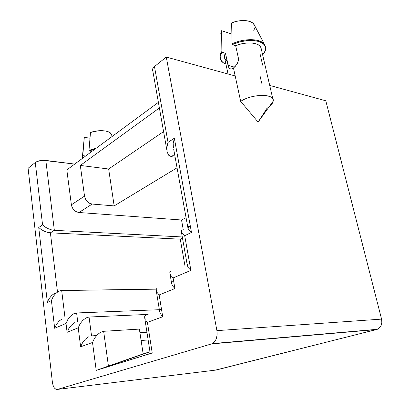 <?xml version="1.0" encoding="UTF-8"?>
<svg xmlns="http://www.w3.org/2000/svg" width="410" height="410" viewBox="0 0 410 410"><rect width="100%" height="100%" fill="white"/><g stroke="black" fill="none" stroke-linecap="round" stroke-linejoin="round"><path stroke-width="0.61" d="M259.955 75.537L261.708 83.225M267.299 107.815L258.095 122.067L240.675 101.388L235.186 75.958L166.275 57.067L216.9 330.634L217.121 335.042L216.183 339.121L214.235 342.232L211.596 343.898L57.467 389.408L55.806 389.233L54.258 387.798L53.059 385.338L52.383 382.222L28.1 168.269L35.265 162.503L42.573 224.941L38.73 227.473L47.37 302.503L51.419 300.535L54.663 328.277L66.015 323.454L67.096 332.32L78.218 327.805L80.632 346.819L92.516 342.463L96.206 370.379L152.218 353.02L147.421 322.357L162.719 316.751L159.157 294.949L174.916 288.548L173.107 277.939L190.896 270.38L184.7 235.709L191.475 232.414L174.342 138.237L168.028 142.388L154.483 66.558C152.771 67.993 152.202 69.392 152.781 70.756L152.858 68.48L154.483 66.558L166.275 57.067L235.186 75.958L233.469 68.009L231.527 68.942L229.948 68.777L228.785 67.527L225.444 53.259C224.28 55.196 224.055 56.969 224.762 58.579L228.042 74M82.559 158.296L82.81 155.636L85.634 156.025L82.81 155.636L82.723 155L82.359 157.322L84.296 137.319L82.559 158.296M91.912 151.392L89.073 150.982L95.11 149.035L89.073 150.982L88.98 150.342L89.073 150.982L91.912 151.392M96.391 148.092L88.98 150.342L96.391 148.092M90.492 132.502L88.98 150.342L90.492 132.502C97.995 129.555 109.367 130.329 111.1 133.798L111.412 134.547L110.305 132.896L108.255 131.743L105.344 130.974L101.808 130.652L97.939 130.816L90.492 132.502M89.985 138.221L84.296 137.319L89.985 138.221M169.499 155.954L168.653 155.211L167.126 152.013L166.901 147.513L168.028 142.388L154.483 66.558L166.275 57.067L216.9 330.634L381.572 319.113L381.859 322.547L380.998 325.745L379.127 328.21L376.539 329.558L211.596 343.898L57.467 389.408C54.894 389.628 53.197 387.235 52.383 382.222L28.1 168.269L35.265 162.503L37.192 161.443L42.917 160.315L74.707 164.087L45.828 160.428L54.351 230.333L182.281 236.954L54.351 230.333L45.828 160.428C41.43 160.079 37.91 160.771 35.265 162.503L42.573 224.941L44.905 226.884L47.975 228.595L51.301 229.805L54.351 230.333L50.394 232.824L57.492 291.987L50.394 232.824L180.262 239.168L184.9 265.46L180.262 239.168L50.394 232.824L47.36 232.311L44.065 231.107L41.031 229.405L38.73 227.473L47.37 302.503L51.419 300.535L54.663 328.277L56.416 324.459L59.009 321.158L62.043 318.893L59.009 321.158L56.416 324.459L54.663 328.277L66.015 323.454L67.824 319.534L70.479 316.156L73.569 313.845L76.204 312.989L159.357 309.709L76.603 312.958L77.71 321.681L76.603 312.958L73.569 313.845L70.479 316.156L67.824 319.534L66.015 323.454L67.096 332.32L78.218 327.805L80.632 346.819L82.528 342.796L80.632 346.819L92.516 342.463L94.474 338.342L97.283 334.76L100.511 332.284L103.648 331.295L108.45 366.243L149.973 351.749L143.157 353.886L139.374 329.097L103.648 331.295L139.374 329.097L143.157 353.886L96.206 370.379L150.183 353.558M269.703 85.418L325.796 100.793L269.703 85.418M263.102 54.366L262.482 54.171L263.102 54.366L265.342 50.522L265.449 46.873L263.358 43.778L259.212 41.564L253.385 40.482L246.466 40.667L239.163 42.102L232.26 44.639C245.011 38.432 262.692 39.365 265.162 46.104C266.244 48.662 265.557 51.419 263.102 54.366M261.042 47.744L259.269 45.464L256.06 43.824L251.684 42.988L246.512 43.04L241.008 43.978L235.673 45.715L232.26 44.639L235.673 45.715L238.343 57.902L238.333 60.731L237.277 63.586L235.524 66.123L233.469 68.009L240.675 101.388L258.095 122.067L273.183 101.178C275.253 93.552 251.991 93.541 240.675 101.388C250.479 94.628 270.764 93.265 272.865 99.102C273.824 101.316 272.691 103.725 269.472 106.313C271.666 104.576 272.901 102.864 273.183 101.178M232.086 43.855L232.26 44.639L232.086 43.855C244.237 37.956 261.108 38.427 264.547 44.541L265.424 46.781L264.983 45.331C262.513 38.581 244.832 37.643 232.086 43.855L231.629 22.888L232.086 43.855M254.487 25.276L254.056 24.456C251.484 19.998 240.47 19.162 231.629 22.888L236.416 21.361L241.326 20.582L245.938 20.623L249.859 21.474L252.775 23.047L254.487 25.276M253.79 30.519L254.794 27.772M215.245 370.153L57.467 389.408L216.024 370.056L377.323 329.302C381.034 327.38 382.448 323.982 381.572 319.113L325.796 100.793L381.572 319.113L216.9 330.634C217.684 336.892 216.183 341.207 212.395 343.59L376.539 329.558L215.235 370.153M156.195 289.158L61.679 290.47L65.021 317.878L61.679 290.47L58.712 291.269L55.709 293.463L53.146 296.722L51.419 300.535L53.146 296.722L55.709 293.463L58.712 291.269L60.844 290.546L156.195 289.158M183.244 229.554L181.538 220.006L78.93 212.498L76.342 211.765L73.995 210.048L72.252 207.603L71.386 204.815L66.82 169.909L71.386 204.815L84.532 196.134L80.319 165.44L159.387 107.963L80.319 165.44L84.532 196.134L85.429 198.993L87.207 201.505L89.595 203.283L92.214 204.057L114.17 205.902L177.048 167.808L114.17 205.902L108.65 169.012L80.319 165.44L108.65 169.012L114.17 205.902L92.214 204.057C88.119 203.273 85.557 200.633 84.532 196.134L71.386 204.815C72.37 209.208 74.881 211.77 78.93 212.498L92.214 204.057L78.93 212.498L181.538 220.006L183.244 229.554M148.143 314.398L89.052 317.022L91.543 335.892L96.534 335.564L91.543 335.892L89.052 317.022L85.967 317.945L82.82 320.323L80.093 323.792L78.218 327.805L80.093 323.792L82.82 320.323L85.967 317.945L88.791 317.043L148.143 314.398M139.923 332.7L146.939 332.238L139.923 332.7M171.231 156.635L175.137 157.225L171.231 156.635L174.645 154.483L171.231 156.635L168.653 155.211L167.126 152.013L166.901 147.513L167.3 144.981L168.028 142.388L174.342 138.237L173.184 143.423L173.389 147.989L173.184 143.423L174.342 138.237L191.475 232.414L188.825 229.877L187.811 227.832L188.544 226.576L190.05 226.258M279.702 337.978L280.86 337.661M186.058 217.679L181.538 220.006L186.058 217.679M182.481 238.092L180.262 239.168L182.481 238.092M158.388 102.346L66.82 169.909L158.388 102.346M163.575 131.579L108.65 169.012L163.575 131.579M148.143 339.972L141.112 340.5L148.143 339.972M144.802 318.488L150.25 353.517L152.218 353.02L147.421 322.357L162.719 316.751L159.157 294.949L156.835 292.135L159.157 294.949L174.916 288.548L172.431 285.703L171.549 283.315L172.369 281.726M88.442 336.871L85.275 339.301L82.528 342.796M92.516 342.463L96.206 370.379L108.45 366.243L103.648 331.295L100.511 332.284L97.283 334.76L94.474 338.342L92.516 342.463M170.606 271.353L169.781 272.865L170.647 275.171L173.107 277.939L190.896 270.38L188.241 267.581L187.226 265.26L188.241 267.581L190.896 270.38L184.7 235.709L182.127 233.177L181.24 230.594M187.226 265.26L187.964 263.753M161.35 315.239L162.719 316.751L161.35 315.239M159.567 311.236L160.351 313.778L159.567 311.236L160.448 309.504M156.979 288.179L156.082 289.767L156.2 289.137M146.139 320.866L147.421 322.357L146.139 320.866M145.499 315.188L147.892 314.49L145.499 315.188L144.551 316.909L145.212 319.421L144.684 316.243M190.399 226.515L187.806 227.801L190.399 226.515M48.098 300.586L49.077 298.726L48.098 300.586M51.619 295.497L49.077 298.726L51.619 295.497L54.602 293.314L51.619 295.497M42.573 224.941L38.73 227.473L41.031 229.405L44.065 231.107L47.36 232.311L50.394 232.824L54.351 230.333L51.301 229.805L47.975 228.595L44.905 226.884L42.573 224.941M181.937 229.866L181.169 231.132L182.127 233.177L184.7 235.709L191.475 232.414L188.825 229.877L187.811 227.832M67.881 330.332L68.916 328.4L67.881 330.332M71.581 325.007L68.916 328.4L71.581 325.007L74.676 322.675L71.581 325.007M156.082 289.767L156.835 292.135M171.549 283.315L172.431 285.703L174.916 288.548L173.107 277.939L170.647 275.171L169.781 272.865L169.889 272.214M261.36 49.308L260.95 47.524C258.987 42.343 245.933 41.313 235.673 45.715L238.343 57.902L238.425 60.183L237.779 62.53L236.508 64.847L233.469 68.009M229.948 68.777L228.785 67.527L228.016 65.293L225.444 53.259L222.035 52.229C220.062 54.966 219.565 57.467 220.559 59.727C221.441 61.613 223.235 63.063 225.936 64.078L222.978 62.545L220.534 59.67L220.185 56.124L222.035 52.229L225.444 53.259L224.383 56.175L224.88 58.814L226.858 60.957M220.103 58.148C219.545 56.078 220.139 53.843 221.871 51.455L222.035 52.229L221.871 51.455C220.129 53.853 219.54 56.093 220.108 58.174M221.871 51.455L221.59 30.688L220.944 34.86M221.59 30.688L231.85 34.066L221.59 30.688L220.8 33.441M228.016 65.293L234.525 67.153L228.016 65.293M262.656 65.19L259.94 53.367M112.191 136.433L111.1 133.798M264.983 45.331L265.162 46.099M254.056 24.456L264.547 44.541M152.781 70.756L166.855 150.045M187.237 264.87L181.399 232.004M159.577 311.072L156.333 291.105M212.4 343.59L377.323 329.302M173.635 148.897L187.826 227.458M170.032 274.018L171.564 283.038M260.95 47.524L272.865 99.102"/></g></svg>
